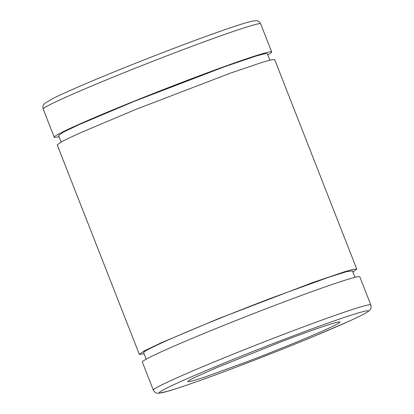 <?xml version="1.0" encoding="UTF-8"?>
<svg xmlns="http://www.w3.org/2000/svg" width="414" height="414" viewBox="0 0 414 414"><rect width="100%" height="100%" fill="white"/><g stroke="black" fill="none" stroke-linecap="round" stroke-linejoin="round"><path stroke-width="0.62" d="M245.373 362.353L204.149 377.304L192.086 381.056L187.661 381.698L189.384 380.259L194.984 377.335L216.455 367.736L282.177 341.384A81.749 3.152 -21.4 0 1 339.889 322.04A81.749 3.152 -21.4 0 1 245.373 362.353M142.323 362.033A116.784 4.502 -21.4 0 1 277.349 304.44A116.784 4.502 -21.4 0 1 359.792 276.806L370.804 304.911A116.784 4.502 158.6 0 0 288.361 332.546A116.784 4.502 158.6 0 0 153.335 390.138L142.323 362.033M267.791 54.845A116.784 4.502 158.6 0 0 271.677 51.967A116.784 4.502 158.6 0 0 132.951 101.668A116.784 4.502 158.6 0 0 54.208 137.194A116.784 4.502 158.6 0 0 59.021 136.661M269.876 60.175L267.33 53.67L264.236 53.83L255.836 56.118L225.133 66.519L134.152 101.383L79.09 124.619L63.57 132.035L58.56 135.487L61.106 141.992M146.214 359.155L143.663 352.65A112.116 4.321 -21.4 0 1 273.287 297.366L329.823 276.862L346.363 271.719L352.433 270.834L354.984 277.339M144.124 353.825L139.316 354.353L144.538 350.756L160.704 343.035L218.059 318.827L312.829 282.514L344.81 271.677L353.561 269.291L356.785 269.131L352.894 272.008M356.785 269.131L274.689 59.647L271.465 59.807L262.714 62.193L230.733 73.03L135.963 109.343L78.608 133.551L62.442 141.272L57.22 144.869L139.316 354.353M289.013 337.493C238.873 356.501 182.051 380.083 165.538 388.73C143.668 399.758 180.188 388.513 238.536 366.25C288.677 347.242 345.499 323.66 362.012 315.007C383.881 303.985 347.362 315.23 289.013 337.493M260.665 23.862C257.591 19.396 256.68 21.067 254.01 20.829C247.075 21.989 231.209 27.334 210.472 34.76C185.042 43.905 151.338 56.837 121.39 68.947C89.75 81.755 67.135 91.499 53.541 98.18L44.826 103.267C43.853 104.763 42.394 104.468 43.196 109.089A116.784 4.502 -21.4 0 1 121.939 73.563A116.784 4.502 -21.4 0 1 260.665 23.862L271.677 51.967M370.804 304.911C371.208 307.172 371.141 308.508 370.608 308.916C369.769 310.102 370.333 310.2 366.085 312.844C362.55 314.883 356.542 317.817 348.055 321.647L313.564 336.478C289.722 346.363 264.696 356.294 238.49 366.271C206.529 378.391 183.221 386.65 168.56 391.049L158.505 393.3C156.849 392.876 155.866 394.081 153.335 390.138M43.196 109.089L54.208 137.194"/></g></svg>
